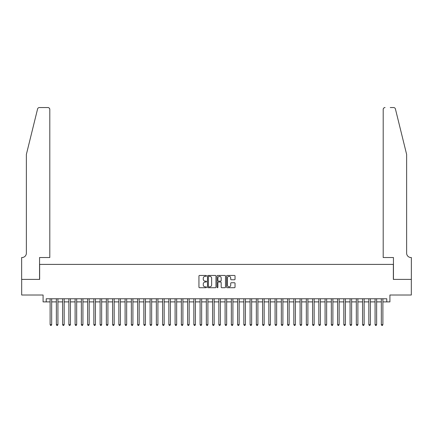 <?xml version="1.0" encoding="UTF-8"?>
<svg xmlns="http://www.w3.org/2000/svg" width="433" height="433" viewBox="0 0 433 433"><rect width="100%" height="100%" fill="white"/><g stroke="black" fill="none" stroke-linecap="round" stroke-linejoin="round"><path stroke-width="0.65" d="M206.503 275.881A0.428 0.428 0 0 0 206.07 275.453L199.553 275.453A0.612 0.612 0 0 0 198.942 276.065L198.942 287.106A0.612 0.612 0 0 0 199.553 287.718L206.07 287.718A0.428 0.428 0 0 0 206.503 287.29A0.428 0.428 0 0 0 206.07 286.863L205.231 286.863A1.965 1.965 0 0 1 203.266 284.898L203.266 283.978A1.965 1.965 0 0 1 205.231 282.013L206.07 282.013A0.428 0.428 0 0 0 206.503 281.585A0.428 0.428 0 0 0 206.07 281.158L205.231 281.158A1.965 1.965 0 0 1 203.266 279.193L203.266 278.273A1.965 1.965 0 0 1 205.231 276.308L206.07 276.308A0.428 0.428 0 0 0 206.503 275.881M234.426 279.778A0.612 0.612 0 0 0 235.038 279.161L235.038 276.065A0.612 0.612 0 0 0 234.426 275.453L227.19 275.453A0.612 0.612 0 0 0 226.573 276.065L226.573 287.106A0.612 0.612 0 0 0 227.19 287.718L234.426 287.718A0.612 0.612 0 0 0 235.038 287.106L235.038 283.366A0.612 0.612 0 0 0 234.426 282.749L231.33 282.749A0.612 0.612 0 0 0 230.713 283.366L230.713 285.217A1.64 1.64 0 0 1 229.073 286.863A1.64 1.64 0 0 1 227.433 285.217L227.433 277.954A1.64 1.64 0 0 1 229.073 276.308A1.64 1.64 0 0 1 230.713 277.954L230.713 279.161A0.612 0.612 0 0 0 231.33 279.778L234.426 279.778M46.212 301.893L46.212 298.77L386.788 298.77L386.788 301.893L389.916 301.893L389.916 295.019L411.318 295.019L411.318 279.399L393.353 279.399L393.353 264.401L39.647 264.401L39.647 279.399L21.682 279.399L21.682 295.019L43.084 295.019L43.084 301.893L50.114 301.893M215.964 276.065A0.612 0.612 0 0 0 215.353 275.453L208.111 275.453A0.612 0.612 0 0 0 207.499 276.065L207.499 287.106A0.612 0.612 0 0 0 208.111 287.718L215.353 287.718A0.612 0.612 0 0 0 215.964 287.106L215.964 276.065M217.647 275.453L224.889 275.453A0.612 0.612 0 0 1 225.501 276.065L225.501 287.106A0.612 0.612 0 0 1 224.889 287.718L221.788 287.718A0.612 0.612 0 0 1 221.176 287.106L221.176 282.63A0.612 0.612 0 0 0 220.565 282.013L218.508 282.013A0.612 0.612 0 0 0 217.896 282.63L217.896 287.29A0.428 0.428 0 0 1 217.463 287.718A0.428 0.428 0 0 1 217.036 287.29L217.036 276.065A0.612 0.612 0 0 1 217.647 275.453M51.679 301.893L56.366 301.893M57.925 301.893L62.612 301.893M64.176 301.893L68.863 301.893M70.427 301.893L75.109 301.893M76.673 301.893L81.361 301.893M82.925 301.893L87.612 301.893M89.171 301.893L93.858 301.893M95.422 301.893L100.11 301.893M101.668 301.893L106.356 301.893M107.92 301.893L112.607 301.893M114.171 301.893L118.858 301.893M120.417 301.893L125.105 301.893M126.669 301.893L131.356 301.893M132.915 301.893L137.602 301.893M139.166 301.893L143.853 301.893M145.418 301.893L150.105 301.893M151.664 301.893L156.351 301.893M157.915 301.893L162.602 301.893M164.161 301.893L168.848 301.893M170.413 301.893L175.1 301.893M176.664 301.893L181.346 301.893M182.91 301.893L187.597 301.893M189.161 301.893L193.849 301.893M195.407 301.893L200.095 301.893M201.659 301.893L206.346 301.893M207.905 301.893L212.592 301.893M214.156 301.893L218.844 301.893M220.408 301.893L225.095 301.893M226.654 301.893L231.341 301.893M232.905 301.893L237.593 301.893M239.151 301.893L243.839 301.893M245.403 301.893L250.09 301.893M251.654 301.893L256.336 301.893M257.9 301.893L262.587 301.893M264.152 301.893L268.839 301.893M270.398 301.893L275.085 301.893M276.649 301.893L281.336 301.893M282.895 301.893L287.582 301.893M289.147 301.893L293.834 301.893M295.398 301.893L300.085 301.893M301.644 301.893L306.331 301.893M307.895 301.893L312.583 301.893M314.142 301.893L318.829 301.893M320.393 301.893L325.08 301.893M326.644 301.893L331.332 301.893M332.89 301.893L337.578 301.893M339.142 301.893L343.829 301.893M345.388 301.893L350.075 301.893M351.639 301.893L356.327 301.893M357.891 301.893L362.573 301.893M364.137 301.893L368.824 301.893M370.388 301.893L375.075 301.893M376.634 301.893L381.321 301.893M382.886 301.893L386.788 301.893M208.787 276.308A0.428 0.428 0 0 0 208.36 276.741L208.36 286.43A0.428 0.428 0 0 0 208.787 286.863L209.675 286.863A1.965 1.965 0 0 0 211.64 284.898L211.64 278.273A1.965 1.965 0 0 0 209.675 276.308L208.787 276.308M221.176 277.981A1.64 1.64 0 0 0 219.536 276.341A1.64 1.64 0 0 0 217.896 277.981L217.896 280.541A0.612 0.612 0 0 0 218.508 281.158L220.565 281.158A0.612 0.612 0 0 0 221.176 280.541L221.176 277.981M51.679 298.77L51.679 324.642L50.114 324.642L50.114 298.77M51.679 324.642L51.208 325.454L50.585 325.454L50.114 324.642M37.579 108.97C38.055 107.941 38.055 107.941 37.579 108.97L26.37 154.413L26.37 253.153A4.373 4.373 0 0 1 21.996 257.527L21.65 257.527L21.65 279.399L39.555 279.399L39.555 257.527L49.8 257.527L49.8 109.419A1.873 1.873 0 0 0 47.928 107.546L39.398 107.546A1.873 1.873 0 0 0 37.579 108.97M42.743 107.546L47.928 107.546C49.059 107.665 49.681 108.288 49.8 109.419L49.8 257.527M26.37 253.153A4.373 4.373 0 0 1 21.996 257.527M403.193 140.481L395.421 108.97C394.945 107.941 394.945 107.941 395.421 108.97L406.63 154.413L406.63 253.153A4.373 4.373 0 0 0 411.004 257.527L411.35 257.527L411.35 279.399L393.445 279.399L393.445 257.527L383.2 257.527L383.2 109.419L383.2 257.527M390.257 107.546L393.602 107.546A1.873 1.873 0 0 1 395.421 108.97M385.072 107.546A1.873 1.873 0 0 0 383.2 109.419C383.319 108.288 383.941 107.665 385.072 107.546M406.63 253.153A4.373 4.373 0 0 0 411.004 257.527M57.925 298.77L57.925 324.642L56.366 324.642L56.366 298.77M57.925 324.642L57.459 325.454L56.831 325.454L56.366 324.642M64.176 298.77L64.176 324.642L62.612 324.642L62.612 298.77M64.176 324.642L63.705 325.454L63.083 325.454L62.612 324.642M70.427 298.77L70.427 324.642L68.863 324.642L68.863 298.77M70.427 324.642L69.957 325.454L69.329 325.454L68.863 324.642M76.673 298.77L76.673 324.642L75.109 324.642L75.109 298.77M76.673 324.642L76.208 325.454L75.58 325.454L75.109 324.642M82.925 298.77L82.925 324.642L81.361 324.642L81.361 298.77M82.925 324.642L82.454 325.454L81.832 325.454L81.361 324.642M89.171 298.77L89.171 324.642L87.612 324.642L87.612 298.77M89.171 324.642L88.705 325.454L88.078 325.454L87.612 324.642M95.422 298.77L95.422 324.642L93.858 324.642L93.858 298.77M95.422 324.642L94.951 325.454L94.329 325.454L93.858 324.642M101.668 298.77L101.668 324.642L100.11 324.642L100.11 298.77M101.668 324.642L101.203 325.454L100.575 325.454L100.11 324.642M107.92 298.77L107.92 324.642L106.356 324.642L106.356 298.77M107.92 324.642L107.449 325.454L106.827 325.454L106.356 324.642M114.171 298.77L114.171 324.642L112.607 324.642L112.607 298.77M114.171 324.642L113.7 325.454L113.078 325.454L112.607 324.642M120.417 298.77L120.417 324.642L118.858 324.642L118.858 298.77M120.417 324.642L119.952 325.454L119.324 325.454L118.858 324.642M126.669 298.77L126.669 324.642L125.105 324.642L125.105 298.77M126.669 324.642L126.198 325.454L125.575 325.454L125.105 324.642M132.915 298.77L132.915 324.642L131.356 324.642L131.356 298.77M132.915 324.642L132.449 325.454L131.821 325.454L131.356 324.642M139.166 298.77L139.166 324.642L137.602 324.642L137.602 298.77M139.166 324.642L138.695 325.454L138.073 325.454L137.602 324.642M145.418 298.77L145.418 324.642L143.853 324.642L143.853 298.77M145.418 324.642L144.947 325.454L144.324 325.454L143.853 324.642M151.664 298.77L151.664 324.642L150.105 324.642L150.105 298.77M151.664 324.642L151.198 325.454L150.57 325.454L150.105 324.642M157.915 298.77L157.915 324.642L156.351 324.642L156.351 298.77M157.915 324.642L157.444 325.454L156.822 325.454L156.351 324.642M164.161 298.77L164.161 324.642L162.602 324.642L162.602 298.77M164.161 324.642L163.696 325.454L163.068 325.454L162.602 324.642M170.413 298.77L170.413 324.642L168.848 324.642L168.848 298.77M170.413 324.642L169.942 325.454L169.319 325.454L168.848 324.642M176.664 298.77L176.664 324.642L175.1 324.642L175.1 298.77M176.664 324.642L176.193 325.454L175.565 325.454L175.1 324.642M182.91 298.77L182.91 324.642L181.346 324.642L181.346 298.77M182.91 324.642L182.445 325.454L181.817 325.454L181.346 324.642M189.161 298.77L189.161 324.642L187.597 324.642L187.597 298.77M189.161 324.642L188.691 325.454L188.068 325.454L187.597 324.642M195.407 298.77L195.407 324.642L193.849 324.642L193.849 298.77M195.407 324.642L194.942 325.454L194.314 325.454L193.849 324.642M201.659 298.77L201.659 324.642L200.095 324.642L200.095 298.77M201.659 324.642L201.188 325.454L200.566 325.454L200.095 324.642M207.905 298.77L207.905 324.642L206.346 324.642L206.346 298.77M207.905 324.642L207.439 325.454L206.812 325.454L206.346 324.642M214.156 298.77L214.156 324.642L212.592 324.642L212.592 298.77M214.156 324.642L213.686 325.454L213.063 325.454L212.592 324.642M220.408 298.77L220.408 324.642L218.844 324.642L218.844 298.77M220.408 324.642L219.937 325.454L219.315 325.454L218.844 324.642M226.654 298.77L226.654 324.642L225.095 324.642L225.095 298.77M226.654 324.642L226.188 325.454L225.561 325.454L225.095 324.642M232.905 298.77L232.905 324.642L231.341 324.642L231.341 298.77M232.905 324.642L232.434 325.454L231.812 325.454L231.341 324.642M239.151 298.77L239.151 324.642L237.593 324.642L237.593 298.77M239.151 324.642L238.686 325.454L238.058 325.454L237.593 324.642M245.403 298.77L245.403 324.642L243.839 324.642L243.839 298.77M245.403 324.642L244.932 325.454L244.309 325.454L243.839 324.642M251.654 298.77L251.654 324.642L250.09 324.642L250.09 298.77M251.654 324.642L251.183 325.454L250.555 325.454L250.09 324.642M257.9 298.77L257.9 324.642L256.336 324.642L256.336 298.77M257.9 324.642L257.435 325.454L256.807 325.454L256.336 324.642M264.152 298.77L264.152 324.642L262.587 324.642L262.587 298.77M264.152 324.642L263.681 325.454L263.058 325.454L262.587 324.642M270.398 298.77L270.398 324.642L268.839 324.642L268.839 298.77M270.398 324.642L269.932 325.454L269.304 325.454L268.839 324.642M276.649 298.77L276.649 324.642L275.085 324.642L275.085 298.77M276.649 324.642L276.178 325.454L275.556 325.454L275.085 324.642M282.895 298.77L282.895 324.642L281.336 324.642L281.336 298.77M282.895 324.642L282.43 325.454L281.802 325.454L281.336 324.642M289.147 298.77L289.147 324.642L287.582 324.642L287.582 298.77M289.147 324.642L288.676 325.454L288.053 325.454L287.582 324.642M295.398 298.77L295.398 324.642L293.834 324.642L293.834 298.77M295.398 324.642L294.927 325.454L294.305 325.454L293.834 324.642M301.644 298.77L301.644 324.642L300.085 324.642L300.085 298.77M301.644 324.642L301.179 325.454L300.551 325.454L300.085 324.642M307.895 298.77L307.895 324.642L306.331 324.642L306.331 298.77M307.895 324.642L307.425 325.454L306.802 325.454L306.331 324.642M314.142 298.77L314.142 324.642L312.583 324.642L312.583 298.77M314.142 324.642L313.676 325.454L313.048 325.454L312.583 324.642M320.393 298.77L320.393 324.642L318.829 324.642L318.829 298.77M320.393 324.642L319.922 325.454L319.3 325.454L318.829 324.642M326.644 298.77L326.644 324.642L325.08 324.642L325.08 298.77M326.644 324.642L326.173 325.454L325.551 325.454L325.08 324.642M332.89 298.77L332.89 324.642L331.332 324.642L331.332 298.77M332.89 324.642L332.425 325.454L331.797 325.454L331.332 324.642M339.142 298.77L339.142 324.642L337.578 324.642L337.578 298.77M339.142 324.642L338.671 325.454L338.049 325.454L337.578 324.642M345.388 298.77L345.388 324.642L343.829 324.642L343.829 298.77M345.388 324.642L344.922 325.454L344.295 325.454L343.829 324.642M351.639 298.77L351.639 324.642L350.075 324.642L350.075 298.77M351.639 324.642L351.168 325.454L350.546 325.454L350.075 324.642M357.891 298.77L357.891 324.642L356.327 324.642L356.327 298.77M357.891 324.642L357.42 325.454L356.792 325.454L356.327 324.642M364.137 298.77L364.137 324.642L362.573 324.642L362.573 298.77M364.137 324.642L363.671 325.454L363.043 325.454L362.573 324.642M370.388 298.77L370.388 324.642L368.824 324.642L368.824 298.77M370.388 324.642L369.917 325.454L369.295 325.454L368.824 324.642M376.634 298.77L376.634 324.642L375.075 324.642L375.075 298.77M376.634 324.642L376.169 325.454L375.541 325.454L375.075 324.642M382.886 298.77L382.886 324.642L381.321 324.642L381.321 298.77M382.886 324.642L382.415 325.454L381.792 325.454L381.321 324.642"/></g></svg>
